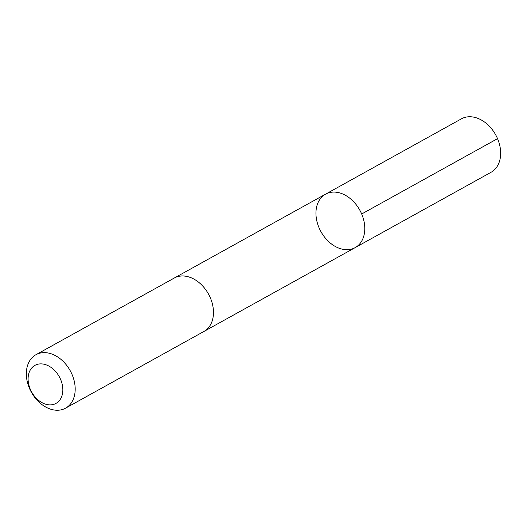 <?xml version="1.0" encoding="UTF-8"?>
<svg xmlns="http://www.w3.org/2000/svg" width="527" height="527" viewBox="0 0 527 527"><rect width="100%" height="100%" fill="white"/><g stroke="black" fill="none" stroke-linecap="round" stroke-linejoin="round"><path stroke-width="0.79" d="M358.907 244.778A30.553 22.2 61 0 1 355.185 247.611A30.553 22.2 61 0 1 320.95 231.649A30.553 22.2 61 0 1 325.554 194.16A30.553 22.2 61 0 1 358.123 207.381A30.553 22.2 61 0 1 358.907 244.778A30.553 22.2 61 0 1 355.185 247.611L491.045 172.289A30.559 22.2 -119 0 0 494.767 169.457A30.559 22.2 -119 0 0 493.99 132.053A30.559 22.2 -119 0 0 461.415 118.838L325.554 194.16A30.553 22.2 61 0 1 358.123 207.381A30.553 22.2 61 0 1 358.907 244.778M65.585 408.161L203.87 331.496A30.559 22.2 -119 0 0 208.468 294.007A30.559 22.2 -119 0 0 174.233 278.052L35.955 354.711A30.559 22.2 -119 0 0 32.233 357.543A30.559 22.2 -119 0 0 33.01 394.947A30.559 22.2 -119 0 0 65.585 408.161A30.559 22.2 -119 0 0 70.183 370.672A30.559 22.2 -119 0 0 35.955 354.711M32.279 367.378A21.739 15.79 -119 0 0 42.265 402.793A21.739 15.79 -119 0 0 61.857 382.958A21.739 15.79 -119 0 0 32.279 367.378M361.68 213.995L497.541 138.667M204.199 331.305L355.185 247.611M174.575 277.867L325.554 194.16"/></g></svg>
